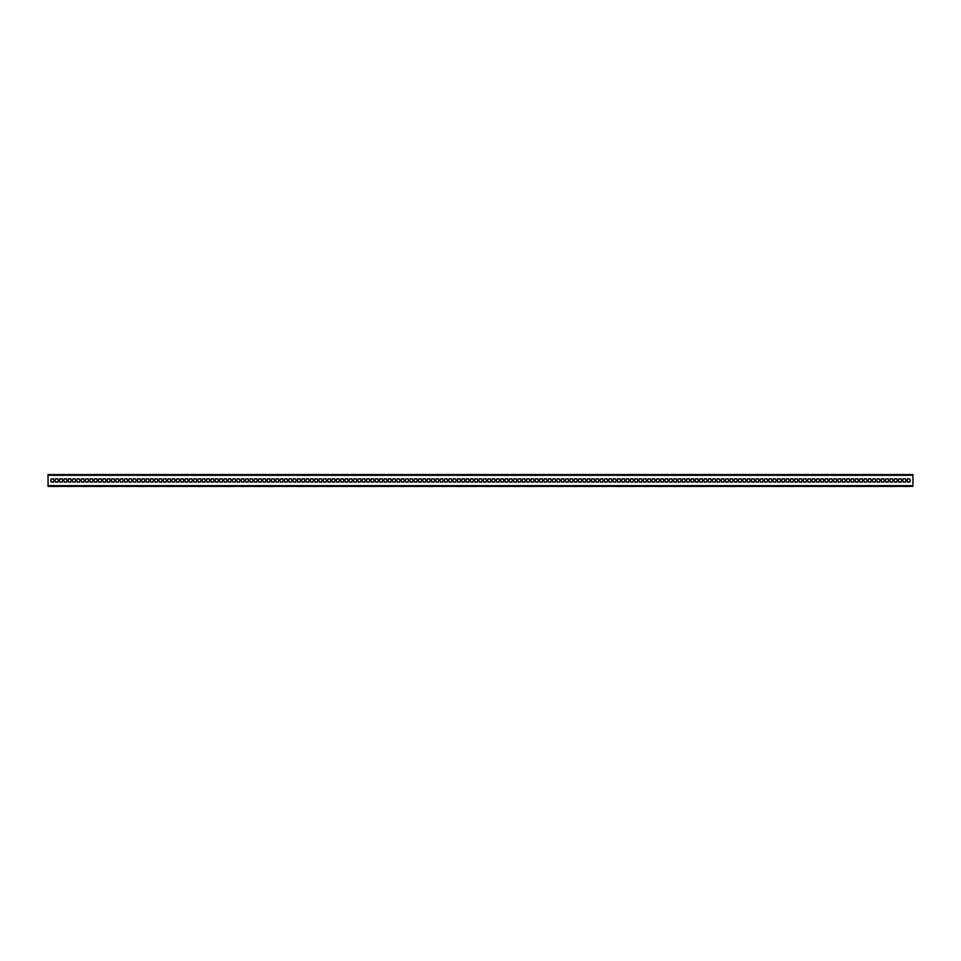 <?xml version="1.0" encoding="UTF-8"?>
<svg xmlns="http://www.w3.org/2000/svg" width="961" height="961" viewBox="0 0 961 961"><rect width="100%" height="100%" fill="white"/><g stroke="black" fill="none" stroke-linecap="round" stroke-linejoin="round"><path stroke-width="1.44" d="M69.672 486.434L67.222 486.434C64.819 486.434 64.819 486.434 67.222 486.434L72.7 486.434C74.369 486.434 74.369 486.434 72.7 486.434L69.672 486.434M55.257 486.434L52.807 486.434C50.404 486.434 50.404 486.434 52.807 486.434L58.285 486.434C59.954 486.434 59.954 486.434 58.285 486.434L55.257 486.434M84.087 486.434L81.637 486.434C79.234 486.434 79.234 486.434 81.637 486.434L87.115 486.434C88.784 486.434 88.784 486.434 87.115 486.434L84.087 486.434M98.502 486.434L96.052 486.434C93.649 486.434 93.649 486.434 96.052 486.434L101.53 486.434C103.199 486.434 103.199 486.434 101.53 486.434L98.502 486.434M112.917 486.434L110.467 486.434C108.064 486.434 108.064 486.434 110.467 486.434L115.945 486.434C117.614 486.434 117.614 486.434 115.945 486.434L112.917 486.434M127.332 486.434L124.882 486.434C122.479 486.434 122.479 486.434 124.882 486.434L130.36 486.434C132.029 486.434 132.029 486.434 130.36 486.434L127.332 486.434M141.748 486.434L139.297 486.434C136.894 486.434 136.894 486.434 139.297 486.434L144.775 486.434C146.444 486.434 146.444 486.434 144.775 486.434L141.748 486.434M156.162 486.434L153.712 486.434C151.309 486.434 151.309 486.434 153.712 486.434L159.19 486.434C160.859 486.434 160.859 486.434 159.19 486.434L156.162 486.434M170.577 486.434L168.127 486.434C165.724 486.434 165.724 486.434 168.127 486.434L173.605 486.434C175.274 486.434 175.274 486.434 173.605 486.434L170.577 486.434M184.992 486.434L182.542 486.434C180.139 486.434 180.139 486.434 182.542 486.434L188.02 486.434C189.689 486.434 189.689 486.434 188.02 486.434L184.992 486.434M199.407 486.434L196.957 486.434C194.554 486.434 194.554 486.434 196.957 486.434L202.435 486.434C204.104 486.434 204.104 486.434 202.435 486.434L199.407 486.434M213.822 486.434L211.372 486.434C208.969 486.434 208.969 486.434 211.372 486.434L216.85 486.434C218.519 486.434 218.519 486.434 216.85 486.434L213.822 486.434M228.237 486.434L225.787 486.434C223.384 486.434 223.384 486.434 225.787 486.434L231.265 486.434C232.934 486.434 232.934 486.434 231.265 486.434L228.237 486.434M242.652 486.434L240.202 486.434C237.799 486.434 237.799 486.434 240.202 486.434L245.68 486.434C247.349 486.434 247.349 486.434 245.68 486.434L242.652 486.434M257.067 486.434L254.617 486.434C252.214 486.434 252.214 486.434 254.617 486.434L260.095 486.434C261.764 486.434 261.764 486.434 260.095 486.434L257.067 486.434M271.482 486.434L269.032 486.434C266.629 486.434 266.629 486.434 269.032 486.434L274.51 486.434C276.179 486.434 276.179 486.434 274.51 486.434L271.482 486.434M285.897 486.434L283.447 486.434C281.044 486.434 281.044 486.434 283.447 486.434L288.925 486.434C290.594 486.434 290.594 486.434 288.925 486.434L285.897 486.434M300.312 486.434L297.862 486.434C295.459 486.434 295.459 486.434 297.862 486.434L303.34 486.434C305.009 486.434 305.009 486.434 303.34 486.434L300.312 486.434M314.727 486.434L312.277 486.434C309.874 486.434 309.874 486.434 312.277 486.434L317.755 486.434C319.424 486.434 319.424 486.434 317.755 486.434L314.727 486.434M329.142 486.434L326.692 486.434C324.289 486.434 324.289 486.434 326.692 486.434L332.17 486.434C333.839 486.434 333.839 486.434 332.17 486.434L329.142 486.434M343.558 486.434L341.107 486.434C338.704 486.434 338.704 486.434 341.107 486.434L346.585 486.434C348.254 486.434 348.254 486.434 346.585 486.434L343.558 486.434M357.972 486.434L355.522 486.434C353.119 486.434 353.119 486.434 355.522 486.434L361 486.434C362.669 486.434 362.669 486.434 361 486.434L357.972 486.434M372.387 486.434L369.937 486.434C367.534 486.434 367.534 486.434 369.937 486.434L375.415 486.434C377.084 486.434 377.084 486.434 375.415 486.434L372.387 486.434M386.802 486.434L384.352 486.434C381.949 486.434 381.949 486.434 384.352 486.434L389.83 486.434C391.499 486.434 391.499 486.434 389.83 486.434L386.802 486.434M401.217 486.434L398.767 486.434C396.364 486.434 396.364 486.434 398.767 486.434L404.245 486.434C405.914 486.434 405.914 486.434 404.245 486.434L401.217 486.434M415.632 486.434L413.182 486.434C410.779 486.434 410.779 486.434 413.182 486.434L418.66 486.434C420.329 486.434 420.329 486.434 418.66 486.434L415.632 486.434M430.047 486.434L427.597 486.434C425.194 486.434 425.194 486.434 427.597 486.434L433.075 486.434C434.744 486.434 434.744 486.434 433.075 486.434L430.047 486.434M444.462 486.434L442.012 486.434C439.609 486.434 439.609 486.434 442.012 486.434L447.49 486.434C449.159 486.434 449.159 486.434 447.49 486.434L444.462 486.434M458.877 486.434L456.427 486.434C454.024 486.434 454.024 486.434 456.427 486.434L461.905 486.434C463.574 486.434 463.574 486.434 461.905 486.434L458.877 486.434M473.292 486.434L470.842 486.434C468.439 486.434 468.439 486.434 470.842 486.434L476.32 486.434C477.989 486.434 477.989 486.434 476.32 486.434L473.292 486.434M487.707 486.434L485.257 486.434C482.854 486.434 482.854 486.434 485.257 486.434L490.735 486.434C492.404 486.434 492.404 486.434 490.735 486.434L487.707 486.434M502.122 486.434L499.672 486.434C497.269 486.434 497.269 486.434 499.672 486.434L505.15 486.434C506.819 486.434 506.819 486.434 505.15 486.434L502.122 486.434M516.538 486.434L514.087 486.434C511.684 486.434 511.684 486.434 514.087 486.434L519.565 486.434C521.234 486.434 521.234 486.434 519.565 486.434L516.538 486.434M530.952 486.434L528.502 486.434C526.099 486.434 526.099 486.434 528.502 486.434L533.98 486.434C535.649 486.434 535.649 486.434 533.98 486.434L530.952 486.434M545.367 486.434L542.917 486.434C540.514 486.434 540.514 486.434 542.917 486.434L548.395 486.434C550.064 486.434 550.064 486.434 548.395 486.434L545.367 486.434M559.782 486.434L557.332 486.434C554.929 486.434 554.929 486.434 557.332 486.434L562.81 486.434C564.479 486.434 564.479 486.434 562.81 486.434L559.782 486.434M574.197 486.434L571.747 486.434C569.344 486.434 569.344 486.434 571.747 486.434L577.225 486.434C578.894 486.434 578.894 486.434 577.225 486.434L574.197 486.434M588.612 486.434L586.162 486.434C583.759 486.434 583.759 486.434 586.162 486.434L591.64 486.434C593.309 486.434 593.309 486.434 591.64 486.434L588.612 486.434M603.027 486.434L600.577 486.434C598.174 486.434 598.174 486.434 600.577 486.434L606.055 486.434C607.724 486.434 607.724 486.434 606.055 486.434L603.027 486.434M617.442 486.434L614.992 486.434C612.589 486.434 612.589 486.434 614.992 486.434L620.47 486.434C622.139 486.434 622.139 486.434 620.47 486.434L617.442 486.434M631.857 486.434L629.407 486.434C627.004 486.434 627.004 486.434 629.407 486.434L634.885 486.434C636.554 486.434 636.554 486.434 634.885 486.434L631.857 486.434M646.272 486.434L643.822 486.434C641.419 486.434 641.419 486.434 643.822 486.434L649.3 486.434C650.969 486.434 650.969 486.434 649.3 486.434L646.272 486.434M660.688 486.434L658.237 486.434C655.834 486.434 655.834 486.434 658.237 486.434L663.715 486.434C665.384 486.434 665.384 486.434 663.715 486.434L660.688 486.434M675.102 486.434L672.652 486.434C670.249 486.434 670.249 486.434 672.652 486.434L678.13 486.434C679.799 486.434 679.799 486.434 678.13 486.434L675.102 486.434M689.517 486.434L687.067 486.434C684.664 486.434 684.664 486.434 687.067 486.434L692.545 486.434C694.214 486.434 694.214 486.434 692.545 486.434L689.517 486.434M703.933 486.434L701.482 486.434C699.079 486.434 699.079 486.434 701.482 486.434L706.96 486.434C708.629 486.434 708.629 486.434 706.96 486.434L703.933 486.434M718.347 486.434L715.897 486.434C713.494 486.434 713.494 486.434 715.897 486.434L721.375 486.434C723.044 486.434 723.044 486.434 721.375 486.434L718.347 486.434M732.762 486.434L730.312 486.434C727.909 486.434 727.909 486.434 730.312 486.434L735.79 486.434C737.459 486.434 737.459 486.434 735.79 486.434L732.762 486.434M747.178 486.434L744.727 486.434C742.324 486.434 742.324 486.434 744.727 486.434L750.205 486.434C751.874 486.434 751.874 486.434 750.205 486.434L747.178 486.434M761.592 486.434L759.142 486.434C756.739 486.434 756.739 486.434 759.142 486.434L764.62 486.434C766.289 486.434 766.289 486.434 764.62 486.434L761.592 486.434M776.007 486.434L773.557 486.434C771.154 486.434 771.154 486.434 773.557 486.434L779.035 486.434C780.704 486.434 780.704 486.434 779.035 486.434L776.007 486.434M790.422 486.434L787.972 486.434C785.569 486.434 785.569 486.434 787.972 486.434L793.45 486.434C795.119 486.434 795.119 486.434 793.45 486.434L790.422 486.434M804.837 486.434L802.387 486.434C799.984 486.434 799.984 486.434 802.387 486.434L807.865 486.434C809.534 486.434 809.534 486.434 807.865 486.434L804.837 486.434M819.252 486.434L816.802 486.434C814.399 486.434 814.399 486.434 816.802 486.434L822.28 486.434C823.949 486.434 823.949 486.434 822.28 486.434L819.252 486.434M833.667 486.434L831.217 486.434C828.814 486.434 828.814 486.434 831.217 486.434L836.695 486.434C838.364 486.434 838.364 486.434 836.695 486.434L833.667 486.434M848.082 486.434L845.632 486.434C843.229 486.434 843.229 486.434 845.632 486.434L851.11 486.434C852.779 486.434 852.779 486.434 851.11 486.434L848.082 486.434M862.497 486.434L860.047 486.434C857.644 486.434 857.644 486.434 860.047 486.434L865.525 486.434C867.194 486.434 867.194 486.434 865.525 486.434L862.497 486.434M876.912 486.434L874.462 486.434C872.059 486.434 872.059 486.434 874.462 486.434L879.94 486.434C881.609 486.434 881.609 486.434 879.94 486.434L876.912 486.434M891.327 486.434L888.877 486.434C886.474 486.434 886.474 486.434 888.877 486.434L894.355 486.434C896.024 486.434 896.024 486.434 894.355 486.434L891.327 486.434M905.742 486.434L903.292 486.434C900.889 486.434 900.889 486.434 903.292 486.434L908.77 486.434C910.439 486.434 910.439 486.434 908.77 486.434L905.742 486.434M57.924 479.539A1.538 1.538 0 0 1 57.924 481.413L57.924 482.062L55.474 482.062L55.474 481.413A1.538 1.538 0 0 1 55.474 479.539L55.474 478.89L57.924 478.89L57.924 479.539M53.6 479.539A1.538 1.538 0 0 1 53.6 481.413L53.6 482.062L51.149 482.062L51.149 481.413A1.538 1.538 0 0 1 51.149 479.539L51.149 478.89L53.6 478.89L53.6 479.539M62.249 479.539A1.538 1.538 0 0 1 62.249 481.413L62.249 482.062L59.798 482.062L59.798 481.413A1.538 1.538 0 0 1 59.798 479.539L59.798 478.89L62.249 478.89L62.249 479.539M66.573 479.539A1.538 1.538 0 0 1 66.573 481.413L66.573 482.062L64.123 482.062L64.123 481.413A1.538 1.538 0 0 1 64.123 479.539L64.123 478.89L66.573 478.89L66.573 479.539M70.898 479.539A1.538 1.538 0 0 1 70.898 481.413L70.898 482.062L68.447 482.062L68.447 481.413A1.538 1.538 0 0 1 68.447 479.539L68.447 478.89L70.898 478.89L70.898 479.539M75.222 479.539A1.538 1.538 0 0 1 75.222 481.413L75.222 482.062L72.772 482.062L72.772 481.413A1.538 1.538 0 0 1 72.772 479.539L72.772 478.89L75.222 478.89L75.222 479.539M79.547 479.539A1.538 1.538 0 0 1 79.547 481.413L79.547 482.062L77.096 482.062L77.096 481.413A1.538 1.538 0 0 1 77.096 479.539L77.096 478.89L79.547 478.89L79.547 479.539M83.871 479.539A1.538 1.538 0 0 1 83.871 481.413L83.871 482.062L81.421 482.062L81.421 481.413A1.538 1.538 0 0 1 81.421 479.539L81.421 478.89L83.871 478.89L83.871 479.539M88.196 479.539A1.538 1.538 0 0 1 88.196 481.413L88.196 482.062L85.745 482.062L85.745 481.413A1.538 1.538 0 0 1 85.745 479.539L85.745 478.89L88.196 478.89L88.196 479.539M92.52 479.539A1.538 1.538 0 0 1 92.52 481.413L92.52 482.062L90.07 482.062L90.07 481.413A1.538 1.538 0 0 1 90.07 479.539L90.07 478.89L92.52 478.89L92.52 479.539M96.845 479.539A1.538 1.538 0 0 1 96.845 481.413L96.845 482.062L94.394 482.062L94.394 481.413A1.538 1.538 0 0 1 94.394 479.539L94.394 478.89L96.845 478.89L96.845 479.539M101.169 479.539A1.538 1.538 0 0 1 101.169 481.413L101.169 482.062L98.719 482.062L98.719 481.413A1.538 1.538 0 0 1 98.719 479.539L98.719 478.89L101.169 478.89L101.169 479.539M105.494 479.539A1.538 1.538 0 0 1 105.494 481.413L105.494 482.062L103.043 482.062L103.043 481.413A1.538 1.538 0 0 1 103.043 479.539L103.043 478.89L105.494 478.89L105.494 479.539M109.818 479.539A1.538 1.538 0 0 1 109.818 481.413L109.818 482.062L107.368 482.062L107.368 481.413A1.538 1.538 0 0 1 107.368 479.539L107.368 478.89L109.818 478.89L109.818 479.539M114.143 479.539A1.538 1.538 0 0 1 114.143 481.413L114.143 482.062L111.692 482.062L111.692 481.413A1.538 1.538 0 0 1 111.692 479.539L111.692 478.89L114.143 478.89L114.143 479.539M118.467 479.539A1.538 1.538 0 0 1 118.467 481.413L118.467 482.062L116.017 482.062L116.017 481.413A1.538 1.538 0 0 1 116.017 479.539L116.017 478.89L118.467 478.89L118.467 479.539M122.792 479.539A1.538 1.538 0 0 1 122.792 481.413L122.792 482.062L120.341 482.062L120.341 481.413A1.538 1.538 0 0 1 120.341 479.539L120.341 478.89L122.792 478.89L122.792 479.539M127.116 479.539A1.538 1.538 0 0 1 127.116 481.413L127.116 482.062L124.666 482.062L124.666 481.413A1.538 1.538 0 0 1 124.666 479.539L124.666 478.89L127.116 478.89L127.116 479.539M131.441 479.539A1.538 1.538 0 0 1 131.441 481.413L131.441 482.062L128.99 482.062L128.99 481.413A1.538 1.538 0 0 1 128.99 479.539L128.99 478.89L131.441 478.89L131.441 479.539M135.765 479.539A1.538 1.538 0 0 1 135.765 481.413L135.765 482.062L133.315 482.062L133.315 481.413A1.538 1.538 0 0 1 133.315 479.539L133.315 478.89L135.765 478.89L135.765 479.539M140.09 479.539A1.538 1.538 0 0 1 140.09 481.413L140.09 482.062L137.639 482.062L137.639 481.413A1.538 1.538 0 0 1 137.639 479.539L137.639 478.89L140.09 478.89L140.09 479.539M144.414 479.539A1.538 1.538 0 0 1 144.414 481.413L144.414 482.062L141.964 482.062L141.964 481.413A1.538 1.538 0 0 1 141.964 479.539L141.964 478.89L144.414 478.89L144.414 479.539M148.739 479.539A1.538 1.538 0 0 1 148.739 481.413L148.739 482.062L146.288 482.062L146.288 481.413A1.538 1.538 0 0 1 146.288 479.539L146.288 478.89L148.739 478.89L148.739 479.539M153.063 479.539A1.538 1.538 0 0 1 153.063 481.413L153.063 482.062L150.613 482.062L150.613 481.413A1.538 1.538 0 0 1 150.613 479.539L150.613 478.89L153.063 478.89L153.063 479.539M157.388 479.539A1.538 1.538 0 0 1 157.388 481.413L157.388 482.062L154.937 482.062L154.937 481.413A1.538 1.538 0 0 1 154.937 479.539L154.937 478.89L157.388 478.89L157.388 479.539M161.712 479.539A1.538 1.538 0 0 1 161.712 481.413L161.712 482.062L159.262 482.062L159.262 481.413A1.538 1.538 0 0 1 159.262 479.539L159.262 478.89L161.712 478.89L161.712 479.539M166.037 479.539A1.538 1.538 0 0 1 166.037 481.413L166.037 482.062L163.586 482.062L163.586 481.413A1.538 1.538 0 0 1 163.586 479.539L163.586 478.89L166.037 478.89L166.037 479.539M170.361 479.539A1.538 1.538 0 0 1 170.361 481.413L170.361 482.062L167.911 482.062L167.911 481.413A1.538 1.538 0 0 1 167.911 479.539L167.911 478.89L170.361 478.89L170.361 479.539M174.686 479.539A1.538 1.538 0 0 1 174.686 481.413L174.686 482.062L172.235 482.062L172.235 481.413A1.538 1.538 0 0 1 172.235 479.539L172.235 478.89L174.686 478.89L174.686 479.539M179.01 479.539A1.538 1.538 0 0 1 179.01 481.413L179.01 482.062L176.56 482.062L176.56 481.413A1.538 1.538 0 0 1 176.56 479.539L176.56 478.89L179.01 478.89L179.01 479.539M183.335 479.539A1.538 1.538 0 0 1 183.335 481.413L183.335 482.062L180.884 482.062L180.884 481.413A1.538 1.538 0 0 1 180.884 479.539L180.884 478.89L183.335 478.89L183.335 479.539M187.659 479.539A1.538 1.538 0 0 1 187.659 481.413L187.659 482.062L185.209 482.062L185.209 481.413A1.538 1.538 0 0 1 185.209 479.539L185.209 478.89L187.659 478.89L187.659 479.539M191.984 479.539A1.538 1.538 0 0 1 191.984 481.413L191.984 482.062L189.533 482.062L189.533 481.413A1.538 1.538 0 0 1 189.533 479.539L189.533 478.89L191.984 478.89L191.984 479.539M196.308 479.539A1.538 1.538 0 0 1 196.308 481.413L196.308 482.062L193.858 482.062L193.858 481.413A1.538 1.538 0 0 1 193.858 479.539L193.858 478.89L196.308 478.89L196.308 479.539M200.633 479.539A1.538 1.538 0 0 1 200.633 481.413L200.633 482.062L198.182 482.062L198.182 481.413A1.538 1.538 0 0 1 198.182 479.539L198.182 478.89L200.633 478.89L200.633 479.539M204.957 479.539A1.538 1.538 0 0 1 204.957 481.413L204.957 482.062L202.507 482.062L202.507 481.413A1.538 1.538 0 0 1 202.507 479.539L202.507 478.89L204.957 478.89L204.957 479.539M209.282 479.539A1.538 1.538 0 0 1 209.282 481.413L209.282 482.062L206.831 482.062L206.831 481.413A1.538 1.538 0 0 1 206.831 479.539L206.831 478.89L209.282 478.89L209.282 479.539M213.606 479.539A1.538 1.538 0 0 1 213.606 481.413L213.606 482.062L211.156 482.062L211.156 481.413A1.538 1.538 0 0 1 211.156 479.539L211.156 478.89L213.606 478.89L213.606 479.539M217.931 479.539A1.538 1.538 0 0 1 217.931 481.413L217.931 482.062L215.48 482.062L215.48 481.413A1.538 1.538 0 0 1 215.48 479.539L215.48 478.89L217.931 478.89L217.931 479.539M222.255 479.539A1.538 1.538 0 0 1 222.255 481.413L222.255 482.062L219.805 482.062L219.805 481.413A1.538 1.538 0 0 1 219.805 479.539L219.805 478.89L222.255 478.89L222.255 479.539M226.58 479.539A1.538 1.538 0 0 1 226.58 481.413L226.58 482.062L224.129 482.062L224.129 481.413A1.538 1.538 0 0 1 224.129 479.539L224.129 478.89L226.58 478.89L226.58 479.539M230.904 479.539A1.538 1.538 0 0 1 230.904 481.413L230.904 482.062L228.454 482.062L228.454 481.413A1.538 1.538 0 0 1 228.454 479.539L228.454 478.89L230.904 478.89L230.904 479.539M235.229 479.539A1.538 1.538 0 0 1 235.229 481.413L235.229 482.062L232.778 482.062L232.778 481.413A1.538 1.538 0 0 1 232.778 479.539L232.778 478.89L235.229 478.89L235.229 479.539M239.553 479.539A1.538 1.538 0 0 1 239.553 481.413L239.553 482.062L237.103 482.062L237.103 481.413A1.538 1.538 0 0 1 237.103 479.539L237.103 478.89L239.553 478.89L239.553 479.539M243.878 479.539A1.538 1.538 0 0 1 243.878 481.413L243.878 482.062L241.427 482.062L241.427 481.413A1.538 1.538 0 0 1 241.427 479.539L241.427 478.89L243.878 478.89L243.878 479.539M248.202 479.539A1.538 1.538 0 0 1 248.202 481.413L248.202 482.062L245.752 482.062L245.752 481.413A1.538 1.538 0 0 1 245.752 479.539L245.752 478.89L248.202 478.89L248.202 479.539M252.527 479.539A1.538 1.538 0 0 1 252.527 481.413L252.527 482.062L250.076 482.062L250.076 481.413A1.538 1.538 0 0 1 250.076 479.539L250.076 478.89L252.527 478.89L252.527 479.539M256.851 479.539A1.538 1.538 0 0 1 256.851 481.413L256.851 482.062L254.401 482.062L254.401 481.413A1.538 1.538 0 0 1 254.401 479.539L254.401 478.89L256.851 478.89L256.851 479.539M261.176 479.539A1.538 1.538 0 0 1 261.176 481.413L261.176 482.062L258.725 482.062L258.725 481.413A1.538 1.538 0 0 1 258.725 479.539L258.725 478.89L261.176 478.89L261.176 479.539M265.5 479.539A1.538 1.538 0 0 1 265.5 481.413L265.5 482.062L263.05 482.062L263.05 481.413A1.538 1.538 0 0 1 263.05 479.539L263.05 478.89L265.5 478.89L265.5 479.539M269.825 479.539A1.538 1.538 0 0 1 269.825 481.413L269.825 482.062L267.374 482.062L267.374 481.413A1.538 1.538 0 0 1 267.374 479.539L267.374 478.89L269.825 478.89L269.825 479.539M274.149 479.539A1.538 1.538 0 0 1 274.149 481.413L274.149 482.062L271.699 482.062L271.699 481.413A1.538 1.538 0 0 1 271.699 479.539L271.699 478.89L274.149 478.89L274.149 479.539M278.474 479.539A1.538 1.538 0 0 1 278.474 481.413L278.474 482.062L276.023 482.062L276.023 481.413A1.538 1.538 0 0 1 276.023 479.539L276.023 478.89L278.474 478.89L278.474 479.539M282.798 479.539A1.538 1.538 0 0 1 282.798 481.413L282.798 482.062L280.348 482.062L280.348 481.413A1.538 1.538 0 0 1 280.348 479.539L280.348 478.89L282.798 478.89L282.798 479.539M287.123 479.539A1.538 1.538 0 0 1 287.123 481.413L287.123 482.062L284.672 482.062L284.672 481.413A1.538 1.538 0 0 1 284.672 479.539L284.672 478.89L287.123 478.89L287.123 479.539M291.447 479.539A1.538 1.538 0 0 1 291.447 481.413L291.447 482.062L288.997 482.062L288.997 481.413A1.538 1.538 0 0 1 288.997 479.539L288.997 478.89L291.447 478.89L291.447 479.539M295.772 479.539A1.538 1.538 0 0 1 295.772 481.413L295.772 482.062L293.321 482.062L293.321 481.413A1.538 1.538 0 0 1 293.321 479.539L293.321 478.89L295.772 478.89L295.772 479.539M300.096 479.539A1.538 1.538 0 0 1 300.096 481.413L300.096 482.062L297.646 482.062L297.646 481.413A1.538 1.538 0 0 1 297.646 479.539L297.646 478.89L300.096 478.89L300.096 479.539M304.421 479.539A1.538 1.538 0 0 1 304.421 481.413L304.421 482.062L301.97 482.062L301.97 481.413A1.538 1.538 0 0 1 301.97 479.539L301.97 478.89L304.421 478.89L304.421 479.539M308.745 479.539A1.538 1.538 0 0 1 308.745 481.413L308.745 482.062L306.295 482.062L306.295 481.413A1.538 1.538 0 0 1 306.295 479.539L306.295 478.89L308.745 478.89L308.745 479.539M313.07 479.539A1.538 1.538 0 0 1 313.07 481.413L313.07 482.062L310.619 482.062L310.619 481.413A1.538 1.538 0 0 1 310.619 479.539L310.619 478.89L313.07 478.89L313.07 479.539M317.394 479.539A1.538 1.538 0 0 1 317.394 481.413L317.394 482.062L314.944 482.062L314.944 481.413A1.538 1.538 0 0 1 314.944 479.539L314.944 478.89L317.394 478.89L317.394 479.539M321.719 479.539A1.538 1.538 0 0 1 321.719 481.413L321.719 482.062L319.268 482.062L319.268 481.413A1.538 1.538 0 0 1 319.268 479.539L319.268 478.89L321.719 478.89L321.719 479.539M326.043 479.539A1.538 1.538 0 0 1 326.043 481.413L326.043 482.062L323.593 482.062L323.593 481.413A1.538 1.538 0 0 1 323.593 479.539L323.593 478.89L326.043 478.89L326.043 479.539M330.368 479.539A1.538 1.538 0 0 1 330.368 481.413L330.368 482.062L327.917 482.062L327.917 481.413A1.538 1.538 0 0 1 327.917 479.539L327.917 478.89L330.368 478.89L330.368 479.539M334.692 479.539A1.538 1.538 0 0 1 334.692 481.413L334.692 482.062L332.242 482.062L332.242 481.413A1.538 1.538 0 0 1 332.242 479.539L332.242 478.89L334.692 478.89L334.692 479.539M339.017 479.539A1.538 1.538 0 0 1 339.017 481.413L339.017 482.062L336.566 482.062L336.566 481.413A1.538 1.538 0 0 1 336.566 479.539L336.566 478.89L339.017 478.89L339.017 479.539M343.341 479.539A1.538 1.538 0 0 1 343.341 481.413L343.341 482.062L340.891 482.062L340.891 481.413A1.538 1.538 0 0 1 340.891 479.539L340.891 478.89L343.341 478.89L343.341 479.539M347.666 479.539A1.538 1.538 0 0 1 347.666 481.413L347.666 482.062L345.215 482.062L345.215 481.413A1.538 1.538 0 0 1 345.215 479.539L345.215 478.89L347.666 478.89L347.666 479.539M351.99 479.539A1.538 1.538 0 0 1 351.99 481.413L351.99 482.062L349.54 482.062L349.54 481.413A1.538 1.538 0 0 1 349.54 479.539L349.54 478.89L351.99 478.89L351.99 479.539M356.315 479.539A1.538 1.538 0 0 1 356.315 481.413L356.315 482.062L353.864 482.062L353.864 481.413A1.538 1.538 0 0 1 353.864 479.539L353.864 478.89L356.315 478.89L356.315 479.539M360.639 479.539A1.538 1.538 0 0 1 360.639 481.413L360.639 482.062L358.189 482.062L358.189 481.413A1.538 1.538 0 0 1 358.189 479.539L358.189 478.89L360.639 478.89L360.639 479.539M364.964 479.539A1.538 1.538 0 0 1 364.964 481.413L364.964 482.062L362.513 482.062L362.513 481.413A1.538 1.538 0 0 1 362.513 479.539L362.513 478.89L364.964 478.89L364.964 479.539M369.288 479.539A1.538 1.538 0 0 1 369.288 481.413L369.288 482.062L366.838 482.062L366.838 481.413A1.538 1.538 0 0 1 366.838 479.539L366.838 478.89L369.288 478.89L369.288 479.539M373.613 479.539A1.538 1.538 0 0 1 373.613 481.413L373.613 482.062L371.162 482.062L371.162 481.413A1.538 1.538 0 0 1 371.162 479.539L371.162 478.89L373.613 478.89L373.613 479.539M377.937 479.539A1.538 1.538 0 0 1 377.937 481.413L377.937 482.062L375.487 482.062L375.487 481.413A1.538 1.538 0 0 1 375.487 479.539L375.487 478.89L377.937 478.89L377.937 479.539M382.262 479.539A1.538 1.538 0 0 1 382.262 481.413L382.262 482.062L379.811 482.062L379.811 481.413A1.538 1.538 0 0 1 379.811 479.539L379.811 478.89L382.262 478.89L382.262 479.539M386.586 479.539A1.538 1.538 0 0 1 386.586 481.413L386.586 482.062L384.136 482.062L384.136 481.413A1.538 1.538 0 0 1 384.136 479.539L384.136 478.89L386.586 478.89L386.586 479.539M390.911 479.539A1.538 1.538 0 0 1 390.911 481.413L390.911 482.062L388.46 482.062L388.46 481.413A1.538 1.538 0 0 1 388.46 479.539L388.46 478.89L390.911 478.89L390.911 479.539M395.235 479.539A1.538 1.538 0 0 1 395.235 481.413L395.235 482.062L392.785 482.062L392.785 481.413A1.538 1.538 0 0 1 392.785 479.539L392.785 478.89L395.235 478.89L395.235 479.539M399.56 479.539A1.538 1.538 0 0 1 399.56 481.413L399.56 482.062L397.109 482.062L397.109 481.413A1.538 1.538 0 0 1 397.109 479.539L397.109 478.89L399.56 478.89L399.56 479.539M403.884 479.539A1.538 1.538 0 0 1 403.884 481.413L403.884 482.062L401.434 482.062L401.434 481.413A1.538 1.538 0 0 1 401.434 479.539L401.434 478.89L403.884 478.89L403.884 479.539M408.209 479.539A1.538 1.538 0 0 1 408.209 481.413L408.209 482.062L405.758 482.062L405.758 481.413A1.538 1.538 0 0 1 405.758 479.539L405.758 478.89L408.209 478.89L408.209 479.539M412.533 479.539A1.538 1.538 0 0 1 412.533 481.413L412.533 482.062L410.083 482.062L410.083 481.413A1.538 1.538 0 0 1 410.083 479.539L410.083 478.89L412.533 478.89L412.533 479.539M416.858 479.539A1.538 1.538 0 0 1 416.858 481.413L416.858 482.062L414.407 482.062L414.407 481.413A1.538 1.538 0 0 1 414.407 479.539L414.407 478.89L416.858 478.89L416.858 479.539M421.182 479.539A1.538 1.538 0 0 1 421.182 481.413L421.182 482.062L418.732 482.062L418.732 481.413A1.538 1.538 0 0 1 418.732 479.539L418.732 478.89L421.182 478.89L421.182 479.539M425.507 479.539A1.538 1.538 0 0 1 425.507 481.413L425.507 482.062L423.056 482.062L423.056 481.413A1.538 1.538 0 0 1 423.056 479.539L423.056 478.89L425.507 478.89L425.507 479.539M429.831 479.539A1.538 1.538 0 0 1 429.831 481.413L429.831 482.062L427.381 482.062L427.381 481.413A1.538 1.538 0 0 1 427.381 479.539L427.381 478.89L429.831 478.89L429.831 479.539M434.156 479.539A1.538 1.538 0 0 1 434.156 481.413L434.156 482.062L431.705 482.062L431.705 481.413A1.538 1.538 0 0 1 431.705 479.539L431.705 478.89L434.156 478.89L434.156 479.539M438.48 479.539A1.538 1.538 0 0 1 438.48 481.413L438.48 482.062L436.03 482.062L436.03 481.413A1.538 1.538 0 0 1 436.03 479.539L436.03 478.89L438.48 478.89L438.48 479.539M442.805 479.539A1.538 1.538 0 0 1 442.805 481.413L442.805 482.062L440.354 482.062L440.354 481.413A1.538 1.538 0 0 1 440.354 479.539L440.354 478.89L442.805 478.89L442.805 479.539M447.129 479.539A1.538 1.538 0 0 1 447.129 481.413L447.129 482.062L444.679 482.062L444.679 481.413A1.538 1.538 0 0 1 444.679 479.539L444.679 478.89L447.129 478.89L447.129 479.539M451.454 479.539A1.538 1.538 0 0 1 451.454 481.413L451.454 482.062L449.003 482.062L449.003 481.413A1.538 1.538 0 0 1 449.003 479.539L449.003 478.89L451.454 478.89L451.454 479.539M455.778 479.539A1.538 1.538 0 0 1 455.778 481.413L455.778 482.062L453.328 482.062L453.328 481.413A1.538 1.538 0 0 1 453.328 479.539L453.328 478.89L455.778 478.89L455.778 479.539M460.103 479.539A1.538 1.538 0 0 1 460.103 481.413L460.103 482.062L457.652 482.062L457.652 481.413A1.538 1.538 0 0 1 457.652 479.539L457.652 478.89L460.103 478.89L460.103 479.539M464.427 479.539A1.538 1.538 0 0 1 464.427 481.413L464.427 482.062L461.977 482.062L461.977 481.413A1.538 1.538 0 0 1 461.977 479.539L461.977 478.89L464.427 478.89L464.427 479.539M468.752 479.539A1.538 1.538 0 0 1 468.752 481.413L468.752 482.062L466.301 482.062L466.301 481.413A1.538 1.538 0 0 1 466.301 479.539L466.301 478.89L468.752 478.89L468.752 479.539M473.076 479.539A1.538 1.538 0 0 1 473.076 481.413L473.076 482.062L470.626 482.062L470.626 481.413A1.538 1.538 0 0 1 470.626 479.539L470.626 478.89L473.076 478.89L473.076 479.539M477.401 479.539A1.538 1.538 0 0 1 477.401 481.413L477.401 482.062L474.95 482.062L474.95 481.413A1.538 1.538 0 0 1 474.95 479.539L474.95 478.89L477.401 478.89L477.401 479.539M481.725 479.539A1.538 1.538 0 0 1 481.725 481.413L481.725 482.062L479.275 482.062L479.275 481.413A1.538 1.538 0 0 1 479.275 479.539L479.275 478.89L481.725 478.89L481.725 479.539M486.05 479.539A1.538 1.538 0 0 1 486.05 481.413L486.05 482.062L483.599 482.062L483.599 481.413A1.538 1.538 0 0 1 483.599 479.539L483.599 478.89L486.05 478.89L486.05 479.539M490.374 479.539A1.538 1.538 0 0 1 490.374 481.413L490.374 482.062L487.924 482.062L487.924 481.413A1.538 1.538 0 0 1 487.924 479.539L487.924 478.89L490.374 478.89L490.374 479.539M494.699 479.539A1.538 1.538 0 0 1 494.699 481.413L494.699 482.062L492.248 482.062L492.248 481.413A1.538 1.538 0 0 1 492.248 479.539L492.248 478.89L494.699 478.89L494.699 479.539M499.023 479.539A1.538 1.538 0 0 1 499.023 481.413L499.023 482.062L496.573 482.062L496.573 481.413A1.538 1.538 0 0 1 496.573 479.539L496.573 478.89L499.023 478.89L499.023 479.539M503.348 479.539A1.538 1.538 0 0 1 503.348 481.413L503.348 482.062L500.897 482.062L500.897 481.413A1.538 1.538 0 0 1 500.897 479.539L500.897 478.89L503.348 478.89L503.348 479.539M507.672 479.539A1.538 1.538 0 0 1 507.672 481.413L507.672 482.062L505.222 482.062L505.222 481.413A1.538 1.538 0 0 1 505.222 479.539L505.222 478.89L507.672 478.89L507.672 479.539M511.997 479.539A1.538 1.538 0 0 1 511.997 481.413L511.997 482.062L509.546 482.062L509.546 481.413A1.538 1.538 0 0 1 509.546 479.539L509.546 478.89L511.997 478.89L511.997 479.539M516.321 479.539A1.538 1.538 0 0 1 516.321 481.413L516.321 482.062L513.871 482.062L513.871 481.413A1.538 1.538 0 0 1 513.871 479.539L513.871 478.89L516.321 478.89L516.321 479.539M520.646 479.539A1.538 1.538 0 0 1 520.646 481.413L520.646 482.062L518.195 482.062L518.195 481.413A1.538 1.538 0 0 1 518.195 479.539L518.195 478.89L520.646 478.89L520.646 479.539M524.97 479.539A1.538 1.538 0 0 1 524.97 481.413L524.97 482.062L522.52 482.062L522.52 481.413A1.538 1.538 0 0 1 522.52 479.539L522.52 478.89L524.97 478.89L524.97 479.539M529.295 479.539A1.538 1.538 0 0 1 529.295 481.413L529.295 482.062L526.844 482.062L526.844 481.413A1.538 1.538 0 0 1 526.844 479.539L526.844 478.89L529.295 478.89L529.295 479.539M533.619 479.539A1.538 1.538 0 0 1 533.619 481.413L533.619 482.062L531.169 482.062L531.169 481.413A1.538 1.538 0 0 1 531.169 479.539L531.169 478.89L533.619 478.89L533.619 479.539M537.944 479.539A1.538 1.538 0 0 1 537.944 481.413L537.944 482.062L535.493 482.062L535.493 481.413A1.538 1.538 0 0 1 535.493 479.539L535.493 478.89L537.944 478.89L537.944 479.539M542.268 479.539A1.538 1.538 0 0 1 542.268 481.413L542.268 482.062L539.818 482.062L539.818 481.413A1.538 1.538 0 0 1 539.818 479.539L539.818 478.89L542.268 478.89L542.268 479.539M546.593 479.539A1.538 1.538 0 0 1 546.593 481.413L546.593 482.062L544.142 482.062L544.142 481.413A1.538 1.538 0 0 1 544.142 479.539L544.142 478.89L546.593 478.89L546.593 479.539M550.917 479.539A1.538 1.538 0 0 1 550.917 481.413L550.917 482.062L548.467 482.062L548.467 481.413A1.538 1.538 0 0 1 548.467 479.539L548.467 478.89L550.917 478.89L550.917 479.539M555.242 479.539A1.538 1.538 0 0 1 555.242 481.413L555.242 482.062L552.791 482.062L552.791 481.413A1.538 1.538 0 0 1 552.791 479.539L552.791 478.89L555.242 478.89L555.242 479.539M559.566 479.539A1.538 1.538 0 0 1 559.566 481.413L559.566 482.062L557.116 482.062L557.116 481.413A1.538 1.538 0 0 1 557.116 479.539L557.116 478.89L559.566 478.89L559.566 479.539M563.891 479.539A1.538 1.538 0 0 1 563.891 481.413L563.891 482.062L561.44 482.062L561.44 481.413A1.538 1.538 0 0 1 561.44 479.539L561.44 478.89L563.891 478.89L563.891 479.539M568.215 479.539A1.538 1.538 0 0 1 568.215 481.413L568.215 482.062L565.765 482.062L565.765 481.413A1.538 1.538 0 0 1 565.765 479.539L565.765 478.89L568.215 478.89L568.215 479.539M572.54 479.539A1.538 1.538 0 0 1 572.54 481.413L572.54 482.062L570.089 482.062L570.089 481.413A1.538 1.538 0 0 1 570.089 479.539L570.089 478.89L572.54 478.89L572.54 479.539M576.864 479.539A1.538 1.538 0 0 1 576.864 481.413L576.864 482.062L574.414 482.062L574.414 481.413A1.538 1.538 0 0 1 574.414 479.539L574.414 478.89L576.864 478.89L576.864 479.539M581.189 479.539A1.538 1.538 0 0 1 581.189 481.413L581.189 482.062L578.738 482.062L578.738 481.413A1.538 1.538 0 0 1 578.738 479.539L578.738 478.89L581.189 478.89L581.189 479.539M585.513 479.539A1.538 1.538 0 0 1 585.513 481.413L585.513 482.062L583.063 482.062L583.063 481.413A1.538 1.538 0 0 1 583.063 479.539L583.063 478.89L585.513 478.89L585.513 479.539M589.838 479.539A1.538 1.538 0 0 1 589.838 481.413L589.838 482.062L587.387 482.062L587.387 481.413A1.538 1.538 0 0 1 587.387 479.539L587.387 478.89L589.838 478.89L589.838 479.539M594.162 479.539A1.538 1.538 0 0 1 594.162 481.413L594.162 482.062L591.712 482.062L591.712 481.413A1.538 1.538 0 0 1 591.712 479.539L591.712 478.89L594.162 478.89L594.162 479.539M598.487 479.539A1.538 1.538 0 0 1 598.487 481.413L598.487 482.062L596.036 482.062L596.036 481.413A1.538 1.538 0 0 1 596.036 479.539L596.036 478.89L598.487 478.89L598.487 479.539M602.811 479.539A1.538 1.538 0 0 1 602.811 481.413L602.811 482.062L600.361 482.062L600.361 481.413A1.538 1.538 0 0 1 600.361 479.539L600.361 478.89L602.811 478.89L602.811 479.539M607.136 479.539A1.538 1.538 0 0 1 607.136 481.413L607.136 482.062L604.685 482.062L604.685 481.413A1.538 1.538 0 0 1 604.685 479.539L604.685 478.89L607.136 478.89L607.136 479.539M611.46 479.539A1.538 1.538 0 0 1 611.46 481.413L611.46 482.062L609.01 482.062L609.01 481.413A1.538 1.538 0 0 1 609.01 479.539L609.01 478.89L611.46 478.89L611.46 479.539M615.785 479.539A1.538 1.538 0 0 1 615.785 481.413L615.785 482.062L613.334 482.062L613.334 481.413A1.538 1.538 0 0 1 613.334 479.539L613.334 478.89L615.785 478.89L615.785 479.539M620.109 479.539A1.538 1.538 0 0 1 620.109 481.413L620.109 482.062L617.659 482.062L617.659 481.413A1.538 1.538 0 0 1 617.659 479.539L617.659 478.89L620.109 478.89L620.109 479.539M624.434 479.539A1.538 1.538 0 0 1 624.434 481.413L624.434 482.062L621.983 482.062L621.983 481.413A1.538 1.538 0 0 1 621.983 479.539L621.983 478.89L624.434 478.89L624.434 479.539M628.758 479.539A1.538 1.538 0 0 1 628.758 481.413L628.758 482.062L626.308 482.062L626.308 481.413A1.538 1.538 0 0 1 626.308 479.539L626.308 478.89L628.758 478.89L628.758 479.539M633.083 479.539A1.538 1.538 0 0 1 633.083 481.413L633.083 482.062L630.632 482.062L630.632 481.413A1.538 1.538 0 0 1 630.632 479.539L630.632 478.89L633.083 478.89L633.083 479.539M637.407 479.539A1.538 1.538 0 0 1 637.407 481.413L637.407 482.062L634.957 482.062L634.957 481.413A1.538 1.538 0 0 1 634.957 479.539L634.957 478.89L637.407 478.89L637.407 479.539M641.732 479.539A1.538 1.538 0 0 1 641.732 481.413L641.732 482.062L639.281 482.062L639.281 481.413A1.538 1.538 0 0 1 639.281 479.539L639.281 478.89L641.732 478.89L641.732 479.539M646.056 479.539A1.538 1.538 0 0 1 646.056 481.413L646.056 482.062L643.606 482.062L643.606 481.413A1.538 1.538 0 0 1 643.606 479.539L643.606 478.89L646.056 478.89L646.056 479.539M650.381 479.539A1.538 1.538 0 0 1 650.381 481.413L650.381 482.062L647.93 482.062L647.93 481.413A1.538 1.538 0 0 1 647.93 479.539L647.93 478.89L650.381 478.89L650.381 479.539M654.705 479.539A1.538 1.538 0 0 1 654.705 481.413L654.705 482.062L652.255 482.062L652.255 481.413A1.538 1.538 0 0 1 652.255 479.539L652.255 478.89L654.705 478.89L654.705 479.539M659.03 479.539A1.538 1.538 0 0 1 659.03 481.413L659.03 482.062L656.579 482.062L656.579 481.413A1.538 1.538 0 0 1 656.579 479.539L656.579 478.89L659.03 478.89L659.03 479.539M663.354 479.539A1.538 1.538 0 0 1 663.354 481.413L663.354 482.062L660.904 482.062L660.904 481.413A1.538 1.538 0 0 1 660.904 479.539L660.904 478.89L663.354 478.89L663.354 479.539M667.679 479.539A1.538 1.538 0 0 1 667.679 481.413L667.679 482.062L665.228 482.062L665.228 481.413A1.538 1.538 0 0 1 665.228 479.539L665.228 478.89L667.679 478.89L667.679 479.539M672.003 479.539A1.538 1.538 0 0 1 672.003 481.413L672.003 482.062L669.553 482.062L669.553 481.413A1.538 1.538 0 0 1 669.553 479.539L669.553 478.89L672.003 478.89L672.003 479.539M676.328 479.539A1.538 1.538 0 0 1 676.328 481.413L676.328 482.062L673.877 482.062L673.877 481.413A1.538 1.538 0 0 1 673.877 479.539L673.877 478.89L676.328 478.89L676.328 479.539M680.652 479.539A1.538 1.538 0 0 1 680.652 481.413L680.652 482.062L678.202 482.062L678.202 481.413A1.538 1.538 0 0 1 678.202 479.539L678.202 478.89L680.652 478.89L680.652 479.539M684.977 479.539A1.538 1.538 0 0 1 684.977 481.413L684.977 482.062L682.526 482.062L682.526 481.413A1.538 1.538 0 0 1 682.526 479.539L682.526 478.89L684.977 478.89L684.977 479.539M689.301 479.539A1.538 1.538 0 0 1 689.301 481.413L689.301 482.062L686.851 482.062L686.851 481.413A1.538 1.538 0 0 1 686.851 479.539L686.851 478.89L689.301 478.89L689.301 479.539M693.626 479.539A1.538 1.538 0 0 1 693.626 481.413L693.626 482.062L691.175 482.062L691.175 481.413A1.538 1.538 0 0 1 691.175 479.539L691.175 478.89L693.626 478.89L693.626 479.539M697.95 479.539A1.538 1.538 0 0 1 697.95 481.413L697.95 482.062L695.5 482.062L695.5 481.413A1.538 1.538 0 0 1 695.5 479.539L695.5 478.89L697.95 478.89L697.95 479.539M702.275 479.539A1.538 1.538 0 0 1 702.275 481.413L702.275 482.062L699.824 482.062L699.824 481.413A1.538 1.538 0 0 1 699.824 479.539L699.824 478.89L702.275 478.89L702.275 479.539M706.599 479.539A1.538 1.538 0 0 1 706.599 481.413L706.599 482.062L704.149 482.062L704.149 481.413A1.538 1.538 0 0 1 704.149 479.539L704.149 478.89L706.599 478.89L706.599 479.539M710.924 479.539A1.538 1.538 0 0 1 710.924 481.413L710.924 482.062L708.473 482.062L708.473 481.413A1.538 1.538 0 0 1 708.473 479.539L708.473 478.89L710.924 478.89L710.924 479.539M715.248 479.539A1.538 1.538 0 0 1 715.248 481.413L715.248 482.062L712.798 482.062L712.798 481.413A1.538 1.538 0 0 1 712.798 479.539L712.798 478.89L715.248 478.89L715.248 479.539M719.573 479.539A1.538 1.538 0 0 1 719.573 481.413L719.573 482.062L717.122 482.062L717.122 481.413A1.538 1.538 0 0 1 717.122 479.539L717.122 478.89L719.573 478.89L719.573 479.539M723.897 479.539A1.538 1.538 0 0 1 723.897 481.413L723.897 482.062L721.447 482.062L721.447 481.413A1.538 1.538 0 0 1 721.447 479.539L721.447 478.89L723.897 478.89L723.897 479.539M728.222 479.539A1.538 1.538 0 0 1 728.222 481.413L728.222 482.062L725.771 482.062L725.771 481.413A1.538 1.538 0 0 1 725.771 479.539L725.771 478.89L728.222 478.89L728.222 479.539M732.546 479.539A1.538 1.538 0 0 1 732.546 481.413L732.546 482.062L730.096 482.062L730.096 481.413A1.538 1.538 0 0 1 730.096 479.539L730.096 478.89L732.546 478.89L732.546 479.539M736.871 479.539A1.538 1.538 0 0 1 736.871 481.413L736.871 482.062L734.42 482.062L734.42 481.413A1.538 1.538 0 0 1 734.42 479.539L734.42 478.89L736.871 478.89L736.871 479.539M741.195 479.539A1.538 1.538 0 0 1 741.195 481.413L741.195 482.062L738.745 482.062L738.745 481.413A1.538 1.538 0 0 1 738.745 479.539L738.745 478.89L741.195 478.89L741.195 479.539M745.52 479.539A1.538 1.538 0 0 1 745.52 481.413L745.52 482.062L743.069 482.062L743.069 481.413A1.538 1.538 0 0 1 743.069 479.539L743.069 478.89L745.52 478.89L745.52 479.539M749.844 479.539A1.538 1.538 0 0 1 749.844 481.413L749.844 482.062L747.394 482.062L747.394 481.413A1.538 1.538 0 0 1 747.394 479.539L747.394 478.89L749.844 478.89L749.844 479.539M754.169 479.539A1.538 1.538 0 0 1 754.169 481.413L754.169 482.062L751.718 482.062L751.718 481.413A1.538 1.538 0 0 1 751.718 479.539L751.718 478.89L754.169 478.89L754.169 479.539M758.493 479.539A1.538 1.538 0 0 1 758.493 481.413L758.493 482.062L756.043 482.062L756.043 481.413A1.538 1.538 0 0 1 756.043 479.539L756.043 478.89L758.493 478.89L758.493 479.539M762.818 479.539A1.538 1.538 0 0 1 762.818 481.413L762.818 482.062L760.367 482.062L760.367 481.413A1.538 1.538 0 0 1 760.367 479.539L760.367 478.89L762.818 478.89L762.818 479.539M767.142 479.539A1.538 1.538 0 0 1 767.142 481.413L767.142 482.062L764.692 482.062L764.692 481.413A1.538 1.538 0 0 1 764.692 479.539L764.692 478.89L767.142 478.89L767.142 479.539M771.467 479.539A1.538 1.538 0 0 1 771.467 481.413L771.467 482.062L769.016 482.062L769.016 481.413A1.538 1.538 0 0 1 769.016 479.539L769.016 478.89L771.467 478.89L771.467 479.539M775.791 479.539A1.538 1.538 0 0 1 775.791 481.413L775.791 482.062L773.341 482.062L773.341 481.413A1.538 1.538 0 0 1 773.341 479.539L773.341 478.89L775.791 478.89L775.791 479.539M780.116 479.539A1.538 1.538 0 0 1 780.116 481.413L780.116 482.062L777.665 482.062L777.665 481.413A1.538 1.538 0 0 1 777.665 479.539L777.665 478.89L780.116 478.89L780.116 479.539M784.44 479.539A1.538 1.538 0 0 1 784.44 481.413L784.44 482.062L781.99 482.062L781.99 481.413A1.538 1.538 0 0 1 781.99 479.539L781.99 478.89L784.44 478.89L784.44 479.539M788.765 479.539A1.538 1.538 0 0 1 788.765 481.413L788.765 482.062L786.314 482.062L786.314 481.413A1.538 1.538 0 0 1 786.314 479.539L786.314 478.89L788.765 478.89L788.765 479.539M793.089 479.539A1.538 1.538 0 0 1 793.089 481.413L793.089 482.062L790.639 482.062L790.639 481.413A1.538 1.538 0 0 1 790.639 479.539L790.639 478.89L793.089 478.89L793.089 479.539M797.414 479.539A1.538 1.538 0 0 1 797.414 481.413L797.414 482.062L794.963 482.062L794.963 481.413A1.538 1.538 0 0 1 794.963 479.539L794.963 478.89L797.414 478.89L797.414 479.539M801.738 479.539A1.538 1.538 0 0 1 801.738 481.413L801.738 482.062L799.288 482.062L799.288 481.413A1.538 1.538 0 0 1 799.288 479.539L799.288 478.89L801.738 478.89L801.738 479.539M806.063 479.539A1.538 1.538 0 0 1 806.063 481.413L806.063 482.062L803.612 482.062L803.612 481.413A1.538 1.538 0 0 1 803.612 479.539L803.612 478.89L806.063 478.89L806.063 479.539M810.387 479.539A1.538 1.538 0 0 1 810.387 481.413L810.387 482.062L807.937 482.062L807.937 481.413A1.538 1.538 0 0 1 807.937 479.539L807.937 478.89L810.387 478.89L810.387 479.539M814.712 479.539A1.538 1.538 0 0 1 814.712 481.413L814.712 482.062L812.261 482.062L812.261 481.413A1.538 1.538 0 0 1 812.261 479.539L812.261 478.89L814.712 478.89L814.712 479.539M819.036 479.539A1.538 1.538 0 0 1 819.036 481.413L819.036 482.062L816.586 482.062L816.586 481.413A1.538 1.538 0 0 1 816.586 479.539L816.586 478.89L819.036 478.89L819.036 479.539M823.361 479.539A1.538 1.538 0 0 1 823.361 481.413L823.361 482.062L820.91 482.062L820.91 481.413A1.538 1.538 0 0 1 820.91 479.539L820.91 478.89L823.361 478.89L823.361 479.539M827.685 479.539A1.538 1.538 0 0 1 827.685 481.413L827.685 482.062L825.235 482.062L825.235 481.413A1.538 1.538 0 0 1 825.235 479.539L825.235 478.89L827.685 478.89L827.685 479.539M832.01 479.539A1.538 1.538 0 0 1 832.01 481.413L832.01 482.062L829.559 482.062L829.559 481.413A1.538 1.538 0 0 1 829.559 479.539L829.559 478.89L832.01 478.89L832.01 479.539M836.334 479.539A1.538 1.538 0 0 1 836.334 481.413L836.334 482.062L833.884 482.062L833.884 481.413A1.538 1.538 0 0 1 833.884 479.539L833.884 478.89L836.334 478.89L836.334 479.539M840.659 479.539A1.538 1.538 0 0 1 840.659 481.413L840.659 482.062L838.208 482.062L838.208 481.413A1.538 1.538 0 0 1 838.208 479.539L838.208 478.89L840.659 478.89L840.659 479.539M844.983 479.539A1.538 1.538 0 0 1 844.983 481.413L844.983 482.062L842.533 482.062L842.533 481.413A1.538 1.538 0 0 1 842.533 479.539L842.533 478.89L844.983 478.89L844.983 479.539M849.308 479.539A1.538 1.538 0 0 1 849.308 481.413L849.308 482.062L846.857 482.062L846.857 481.413A1.538 1.538 0 0 1 846.857 479.539L846.857 478.89L849.308 478.89L849.308 479.539M853.632 479.539A1.538 1.538 0 0 1 853.632 481.413L853.632 482.062L851.182 482.062L851.182 481.413A1.538 1.538 0 0 1 851.182 479.539L851.182 478.89L853.632 478.89L853.632 479.539M857.957 479.539A1.538 1.538 0 0 1 857.957 481.413L857.957 482.062L855.506 482.062L855.506 481.413A1.538 1.538 0 0 1 855.506 479.539L855.506 478.89L857.957 478.89L857.957 479.539M862.281 479.539A1.538 1.538 0 0 1 862.281 481.413L862.281 482.062L859.831 482.062L859.831 481.413A1.538 1.538 0 0 1 859.831 479.539L859.831 478.89L862.281 478.89L862.281 479.539M866.606 479.539A1.538 1.538 0 0 1 866.606 481.413L866.606 482.062L864.155 482.062L864.155 481.413A1.538 1.538 0 0 1 864.155 479.539L864.155 478.89L866.606 478.89L866.606 479.539M870.93 479.539A1.538 1.538 0 0 1 870.93 481.413L870.93 482.062L868.48 482.062L868.48 481.413A1.538 1.538 0 0 1 868.48 479.539L868.48 478.89L870.93 478.89L870.93 479.539M875.255 479.539A1.538 1.538 0 0 1 875.255 481.413L875.255 482.062L872.804 482.062L872.804 481.413A1.538 1.538 0 0 1 872.804 479.539L872.804 478.89L875.255 478.89L875.255 479.539M879.579 479.539A1.538 1.538 0 0 1 879.579 481.413L879.579 482.062L877.129 482.062L877.129 481.413A1.538 1.538 0 0 1 877.129 479.539L877.129 478.89L879.579 478.89L879.579 479.539M883.904 479.539A1.538 1.538 0 0 1 883.904 481.413L883.904 482.062L881.453 482.062L881.453 481.413A1.538 1.538 0 0 1 881.453 479.539L881.453 478.89L883.904 478.89L883.904 479.539M888.228 479.539A1.538 1.538 0 0 1 888.228 481.413L888.228 482.062L885.778 482.062L885.778 481.413A1.538 1.538 0 0 1 885.778 479.539L885.778 478.89L888.228 478.89L888.228 479.539M892.553 479.539A1.538 1.538 0 0 1 892.553 481.413L892.553 482.062L890.102 482.062L890.102 481.413A1.538 1.538 0 0 1 890.102 479.539L890.102 478.89L892.553 478.89L892.553 479.539M896.877 479.539A1.538 1.538 0 0 1 896.877 481.413L896.877 482.062L894.427 482.062L894.427 481.413A1.538 1.538 0 0 1 894.427 479.539L894.427 478.89L896.877 478.89L896.877 479.539M901.202 479.539A1.538 1.538 0 0 1 901.202 481.413L901.202 482.062L898.751 482.062L898.751 481.413A1.538 1.538 0 0 1 898.751 479.539L898.751 478.89L901.202 478.89L901.202 479.539M905.526 479.539A1.538 1.538 0 0 1 905.526 481.413L905.526 482.062L903.076 482.062L903.076 481.413A1.538 1.538 0 0 1 903.076 479.539L903.076 478.89L905.526 478.89L905.526 479.539M909.851 479.539A1.538 1.538 0 0 1 909.851 481.413L909.851 482.062L907.4 482.062L907.4 481.413A1.538 1.538 0 0 1 907.4 479.539L907.4 478.89L909.851 478.89L909.851 479.539M48.05 485.665L48.05 486.386L912.95 486.386L912.95 485.665L48.05 485.665L48.05 475.287L912.95 475.287L912.95 474.566L48.05 474.566L48.05 475.287M912.95 475.287L912.95 485.665"/></g></svg>
